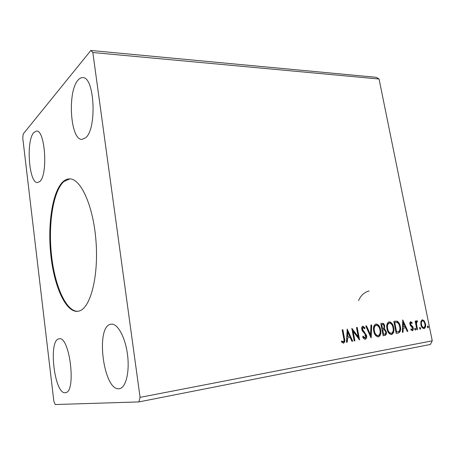 <?xml version="1.0" encoding="UTF-8"?>
<svg xmlns="http://www.w3.org/2000/svg" width="455" height="455" viewBox="0 0 455 455"><rect width="100%" height="100%" fill="white"/><g stroke="black" fill="none" stroke-linecap="round" stroke-linejoin="round"><path stroke-width="0.68" d="M79.557 310.89C90.636 307.478 98.763 275.918 95.965 240.763C93.281 205.592 80.649 178.235 69.444 178.895C67.26 178.934 65.19 179.805 63.234 181.511C52.456 191.094 47.451 224.07 50.829 255.107C54.099 286.167 65.656 312.505 77.674 311.334L79.557 310.89M69.803 178.9L63.933 181.505C53.189 191.032 48.156 223.706 51.443 254.595C54.628 285.507 66.032 311.92 78.027 311.288M65.224 392.728L65.503 392.688C76.611 392.273 69.706 335.5 59.105 338.821L58.723 338.901C48.145 340.715 54.458 394.343 65.224 392.728M110.446 324.318L111.134 324.176C117.447 323.141 125.193 336.854 127.468 354.308C129.829 371.758 125.927 387.728 119.494 388.678L118.988 388.741C103.513 390.754 95.362 327.208 110.446 324.318M85.694 137.711C97.137 128.896 94.572 76.531 82.713 77.629C81.087 77.532 79.534 78.362 78.05 80.108C67.147 91.751 70.36 140.299 81.991 139.389L85.694 137.711M33.795 132.553L36.48 131.074C45.204 129.681 48.133 175.26 39.716 181.556L37.583 182.557C28.983 183.683 25.77 140.896 33.795 132.553M354.883 340.772L354.155 340.903L351.812 328.277L358.256 336.865L356.504 327.503L357.221 327.384L359.575 339.936L353.137 331.382L354.883 340.772L354.155 340.88M371.047 337.894L365.763 325.979L366.531 325.854L370.535 334.886L370.962 325.12L371.718 324.995L371.161 337.872M383.161 335.739L380.807 323.499L382.132 323.283C383.463 323.209 384.316 324.108 384.68 325.973L384.35 328.703L386.346 331.581C386.727 333.595 386.255 334.874 384.936 335.42L383.161 335.739M398.199 333.06L396.197 333.413L393.837 321.349L397.278 321.23C398.927 322.35 399.945 324.148 400.332 326.622C401.111 330.057 400.4 332.207 398.199 333.06L396.191 333.396M420.881 321.458L422.286 319.757L424.253 320.877L425.471 323.806C425.977 326.218 425.51 327.816 424.077 328.607L423.986 328.618C422.376 328.305 421.341 326.963 420.881 324.597L420.881 321.458M416.894 329.727L415.165 321.111L415.802 321.002L416.058 322.271L416.877 320.667L417.417 320.877L417.298 321.844L416.985 321.736L416.456 323.744L417.531 329.613L416.894 329.727M410.711 321.702L412.19 322.726L411.963 323.528L410.962 322.76L410.575 324.028L410.882 324.79L412.759 326.644L413.237 327.947C413.515 329.335 413.231 330.25 412.384 330.688L410.825 329.75L411.03 328.88L412.099 329.636L412.6 328.106L410.41 325.479L409.938 324.182C409.676 322.913 409.932 322.089 410.711 321.702M343.718 338.344L342.16 329.869L342.899 329.744L344.48 338.344C345.197 340.607 344.884 342.2 343.542 343.133L341.443 341.978L341.642 340.926L343.292 341.819C344.082 341.028 344.225 339.868 343.718 338.344M432.25 340.829L379.055 79.011L376.257 77.316L90.858 50.471L23.245 133.929L22.75 137.967L53.838 401.191L55.265 404.529L138.86 401.924L430.379 344.452L432.25 340.829L140.072 397.369L92.831 52.524L379.055 79.011M402.726 319.888L407.902 331.331L407.197 331.456L405.57 327.782L403.193 328.197L403.073 332.19L402.362 332.315L402.726 319.888M414.71 329.255L415.045 328.174L415.773 329.067L415.438 330.148L414.71 329.255M427.41 327.003L427.728 325.939L428.439 326.821L428.121 327.884L427.41 327.003M419.578 328.391L419.908 327.316L420.63 328.203L420.301 329.278L419.578 328.391M386.977 328.811C386.267 325.348 386.96 323.022 389.059 321.822C391.505 322.191 393.046 324.119 393.683 327.6C394.394 331.035 393.7 333.356 391.59 334.556L391.431 334.579C389.082 334.078 387.592 332.156 386.977 328.811M373.72 331.081C373.003 327.572 373.731 325.206 375.893 323.983C378.401 324.358 379.976 326.309 380.613 329.841C381.324 333.327 380.596 335.682 378.423 336.91L378.247 336.927C375.841 336.416 374.328 334.471 373.72 331.081M365.291 339.254L365.183 339.265C364.097 339.083 363.266 338.287 362.698 336.882L363.153 336.148L364.995 337.98L365.883 335.636L365.422 334.448L362.481 331.149L361.759 329.306C361.446 327.697 361.816 326.633 362.863 326.127L365.041 327.936L364.631 328.794L363.096 327.407L362.464 329.136L366.593 335.528C366.935 337.394 366.497 338.639 365.291 339.254L365.183 339.265M347.188 329.039L352.705 341.159L351.908 341.301L350.179 337.411L347.506 337.872L347.273 342.126L346.471 342.274L347.188 329.039M138.86 401.924L140.072 397.369M92.831 52.524L90.858 50.471M365.411 335.784L364.825 335.181M358.512 300.647C360.895 295.329 364.432 292.099 369.13 290.967M342.422 329.824L343.997 338.406C344.674 340.522 344.418 342.103 343.235 343.15M341.568 341.313L342.769 341.722M342.291 341.785L342.751 341.893M402.698 320.769L407.401 331.399L407.902 331.331M403.193 328.197L405.57 327.782M402.692 328.265L402.573 332.258L403.073 332.19M403.346 322.754L402.851 322.828L402.726 326.991L405.052 326.605L403.346 322.754L403.227 326.917M410.467 321.782L411.69 322.794L412.19 322.726M411.69 322.794L411.604 323.09M410.575 324.028L410.074 324.102L410.461 322.834L410.962 322.76M410.074 324.102L410.382 324.859L410.882 324.79M410.382 324.859L412.253 326.713L412.759 326.644M412.253 326.713L412.73 328.015L413.237 327.947M412.73 328.015L412.076 330.694M410.905 329.397L412.099 329.636M414.823 328.317L415.267 329.136L415.773 329.067M415.267 329.136L415.153 330.068M415.301 321.088L415.551 322.339L416.058 322.271M416.626 320.775L417.417 320.877M416.911 320.951L416.814 321.765M416.456 323.744L415.95 323.818L416.479 321.81L416.985 321.736M415.95 323.818L417.025 329.682L417.531 329.613M427.507 326.093L427.933 326.889L428.439 326.821M427.933 326.889L427.837 327.799M422.069 319.808L423.747 320.951L424.253 320.877M423.747 320.951L424.964 323.875L425.471 323.806M424.964 323.875C425.448 326.138 425.038 327.719 423.747 328.629M422.496 320.803L421.995 320.877C420.949 321.526 420.619 322.754 421.006 324.569C421.347 326.383 422.132 327.401 423.355 327.623L423.861 327.554C424.913 326.929 425.243 325.717 424.851 323.92C424.509 322.106 423.724 321.071 422.496 320.803C421.449 321.452 421.12 322.686 421.512 324.495C421.853 326.315 422.632 327.333 423.861 327.554M421.006 324.569L421.512 324.495M419.686 327.464L420.124 328.271L420.63 328.203M420.124 328.271L420.016 329.198M394.946 321.167L397.278 321.23M396.777 321.31C398.432 322.43 399.45 324.222 399.837 326.69L400.332 326.622M399.837 326.69C400.61 330.125 399.899 332.269 397.698 333.123M395.003 322.43L394.246 322.549L396.117 332.127L399.041 331.314C399.917 330.12 400.127 328.59 399.672 326.73C399.359 324.699 398.517 323.266 397.147 322.424L394.741 322.476L396.618 332.059M394.246 322.549L394.741 322.476M388.837 321.867C391.146 322.464 392.597 324.392 393.183 327.668L393.683 327.6M393.183 327.668C393.882 330.995 393.228 333.305 391.226 334.59M390.828 333.384L391.323 333.316C393.035 332.355 393.598 330.489 393.012 327.714C392.506 324.95 391.277 323.397 389.326 323.056L388.832 323.13C387.142 324.108 386.585 325.985 387.159 328.76C387.643 331.433 388.826 332.98 390.709 333.396L390.834 333.378M387.159 328.76L387.654 328.686C388.138 331.365 389.321 332.912 391.203 333.333L391.323 333.316M389.326 323.056C387.637 324.034 387.08 325.911 387.654 328.686M381.768 323.34C383.042 323.357 383.849 324.261 384.185 326.047L384.68 325.973M384.185 326.047L383.861 328.777L384.35 328.703M383.861 328.777L385.851 331.649L386.346 331.581M385.851 331.649C386.232 333.663 385.76 334.943 384.441 335.489L384.936 335.42M384.441 335.489L383.155 335.716M383.178 329.727L382.228 329.875L383.11 334.425L384.384 334.22C385.465 334.05 385.897 333.208 385.669 331.701L384.179 329.704L382.723 329.807L383.599 334.357M382.433 324.523L381.239 324.711L381.99 328.624L382.831 328.493C383.849 328.328 384.242 327.532 384.003 326.11C383.781 324.967 383.258 324.438 382.433 324.523L381.728 324.637L382.484 328.55M381.239 324.711L381.728 324.637M382.228 329.875L382.723 329.807M375.671 324.034C378.048 324.62 379.533 326.582 380.118 329.909L380.613 329.841M380.118 329.909C380.818 333.293 380.13 335.636 378.06 336.945M373.919 331.03L374.414 330.961C374.897 333.669 376.097 335.238 378.025 335.665L378.156 335.648C379.919 334.67 380.511 332.77 379.925 329.955C379.419 327.151 378.162 325.581 376.166 325.24L375.676 325.314C373.93 326.303 373.345 328.209 373.919 331.03C374.402 333.737 375.608 335.301 377.531 335.727L378.077 335.659M376.166 325.24C374.42 326.235 373.839 328.14 374.414 330.961M366.048 325.934L370.046 334.954L370.535 334.886M371.229 325.075L370.706 337.132M362.874 336.598L364.506 338.042L364.995 337.98M362.641 326.189L364.552 328.01L365.041 327.936M364.552 328.01L364.37 328.391M362.464 329.136L361.975 329.21L362.612 327.475L363.096 327.407M361.975 329.21L362.709 330.745L363.192 330.677M362.709 330.745L363.818 331.837L364.307 331.769M363.818 331.837L366.104 335.591L366.593 335.528M366.104 335.591C366.429 337.32 366.053 338.543 364.99 339.265M351.931 328.942L357.772 336.933L358.256 336.865M356.743 327.464L358.967 339.362M354.399 340.835L352.653 331.45L353.137 331.382M347.148 329.801L352.221 341.222L352.705 341.159M352.221 341.222L351.897 341.278M347.506 337.872L350.179 337.411M347.023 337.94L346.795 342.188L347.273 342.126M346.795 342.188L346.471 342.245M347.813 332.082L347.336 332.15L347.097 336.581L349.628 336.16L347.813 332.082L347.58 336.518M343.997 338.406L344.48 338.344M411.201 325.643L411.701 325.57M416.444 326.787L416.945 326.718M394.684 322.481L395.179 322.402M382.575 329.818L383.07 329.75M395.293 322.385L394.929 322.441M391.203 333.333L390.709 333.396M378.025 335.665L377.531 335.727"/></g></svg>
